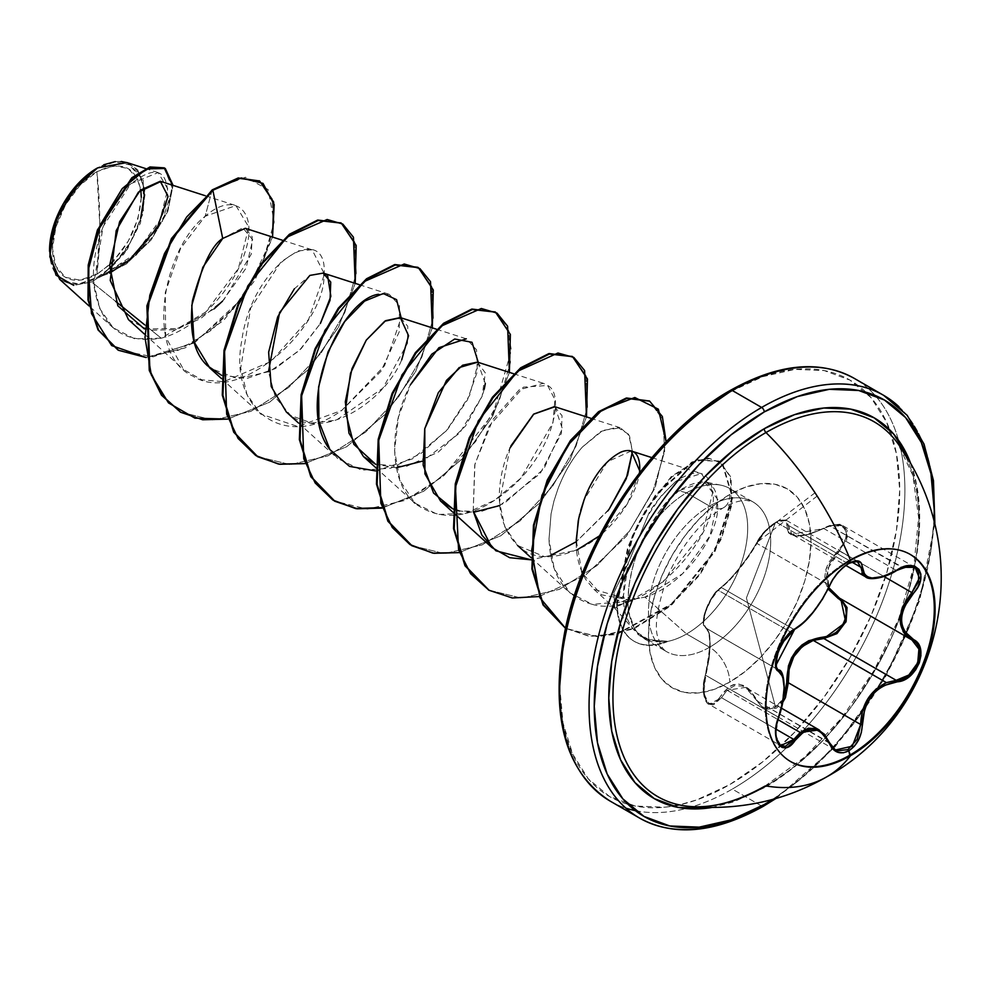 <?xml version="1.0" encoding="UTF-8"?>
<svg xmlns="http://www.w3.org/2000/svg" width="991" height="991" viewBox="0 0 991 991"><rect width="100%" height="100%" fill="white"/><g stroke="black" fill="none" stroke-linecap="round" stroke-linejoin="round"><path stroke-width="0.74" stroke-dasharray="4.96 3.72" d="M849.721 559.94L850.526 560.398L849.721 559.94A119.601 69.048 -60 0 1 909.924 554.254A119.601 69.048 120 0 0 909.527 554.019A119.601 69.048 120 0 0 849.721 559.94L849.423 561.042L849.721 559.94A119.601 69.048 120 0 0 771.593 665.333A119.601 69.048 120 0 0 789.926 761.162A119.601 69.048 120 0 0 790.335 761.398A119.601 69.048 -60 0 1 771.481 665.692A119.601 69.048 -60 0 1 849.721 559.94M886.4 682.638L896.186 680.309M835.017 749.815L829.331 742.631L756.975 700.86L750.707 691.569L742.854 686.144L734.604 685.685L727.072 690.244L777.91 719.59L727.072 690.244L721.485 697.689L709.011 704.291L703.783 693.081L705.815 675.367C711.6 649.514 711.6 633.72 705.815 627.997L777.762 669.532L705.815 627.997C699.274 626.671 707.809 599.369 718.215 590.264L711.08 599.753L705.493 612.104L703.622 622.782L705.815 627.997A1.226 1.164 114.6 0 1 705.319 626.523L703.808 624.553L703.399 620.614L704.217 615.077L706.273 608.573L712.987 595.864L716.766 591.131L728.558 580.776L738.58 569.168L748.8 555.592L760.37 536.887L764.916 531.263L775.532 522.406L780.375 520.325L784.116 520.188L786.297 521.935L788.415 532.724L791.462 534.942L796.008 536.02L808.668 534.545L829.925 525.825L836.045 524.834L841.21 525.763L844.79 528.599L846.339 533.022L845.67 538.472L842.92 544.27L828.538 562.677L825.788 569.714L824.822 576.812L825.763 583.6L828.526 589.67M819.037 729.859L823.843 733.749M794.621 629.372A1.226 1.016 63.4 0 1 793.828 629.384L790.31 631.886L793.828 629.384L721.485 587.601L729.45 580.466L739.113 569.243L749.035 556.112L756.975 543.452L829.331 585.223L822.357 598.552L812.942 611.806L802.908 622.744L793.828 629.384L721.485 587.601L718.215 590.264L790.31 631.886C779.211 640.644 770.837 667.736 778.17 669.767L782.481 675.441L783.955 686.565L782.481 701.393L778.17 717.137C785.851 692.3 785.851 676.506 778.17 669.767L775.507 664.23L777.155 653.416L782.803 641.165L790.31 631.886L718.215 590.264L721.485 587.601C733.253 577.815 745.083 563.099 756.975 543.452L829.331 585.223L837.11 573.009L847.962 563.594L776.325 522.232L765.225 531.585L756.975 543.452C761.522 534.731 767.975 527.658 776.325 522.232L786.371 520.325L791.821 534.26L823.843 528.537L896.186 570.32L901.909 567.496L829.814 525.874L823.843 528.537L829.814 525.874L843.391 525.998L847.59 536.614L839.538 550.823L838.411 549.708C855.221 534.434 842.635 516.608 823.496 528.525L823.496 528.525C799.365 539.5 787.102 538.398 786.73 525.242A1.226 1.028 -173 0 1 788.316 525.366A1.226 1.028 7 0 0 786.73 525.242C786.953 519.482 783.224 518.541 775.532 522.406L746.421 597.945L775.532 522.406C767.591 527.559 761.385 534.223 756.938 542.436A1.226 0.718 27.6 0 0 756.975 543.452A1.226 0.718 -152.4 0 1 756.938 542.436C744.798 562.838 732.56 578.075 720.209 588.134A1.226 1.053 56.8 0 1 721.485 587.601A1.226 1.053 -123.2 0 0 720.209 588.134C710.683 592.791 698.147 625.135 705.319 626.523A1.226 1.164 -65.4 0 0 705.815 627.997L709.085 633.026L710.151 643.989L709.073 659.176L705.233 675.416L703.622 690.405L706.608 702.012L709.011 704.291L713.731 704.774L721.485 697.689A1.226 0.669 30.4 0 1 720.209 696.76L716.778 701.194L713 703.536L709.345 703.474L706.286 700.934L704.229 696.202L703.399 689.872L703.808 682.725L708.763 658.854L709.903 643.196L708.776 631.824L705.319 626.523C711.439 632.605 711.439 648.944 705.319 675.552L705.319 675.552C698.147 696.388 710.696 714.238 720.209 696.76A1.226 0.669 -149.6 0 0 721.485 697.689L775.99 729.153L721.485 697.689L727.072 690.244L745.517 687.407L763.59 708.59L756.975 700.86L829.591 743.238M775.532 707.103L746.421 597.945L775.532 707.103L770.168 708.899L764.916 708.181L760.37 705.084L748.824 688.869L743.869 685.561L738.629 684.087L733.451 684.608L728.583 687.048L720.209 696.76C732.622 679.083 744.86 680.173 756.938 700.042L756.715 700.662L756.938 700.042C761.385 708.503 767.591 710.857 775.532 707.103L783.41 698.494L780.388 702.978L775.532 707.103M688.113 806.302A216.41 124.94 120 0 0 765.969 785.925A229.429 132.46 -120 0 0 826.791 776.82M764.99 786.074L804.667 757.124L842.016 717.633L874.149 670.374L898.701 618.743L913.863 566.48L918.607 517.438L912.86 475.346L897.697 443.274A216.41 124.94 120 0 1 898.874 620.069A216.41 124.94 120 0 1 765.969 785.925A216.41 124.94 120 0 0 905.093 455.327M910.481 462.896A219.866 126.935 -60 0 1 764.234 787.746L794.559 766.786L823.732 739.732L850.612 707.624L874.161 671.7L893.498 633.336L907.867 594.005L916.712 555.22L919.698 518.479L916.712 485.181L910.481 462.908M624.318 806.736A244.071 140.92 120 0 0 761.645 806.03L732.312 789.084A244.071 140.92 -60 0 1 594.984 789.79M109.667 264.696L96.895 274.222L79.899 280.131L65.493 277.331L55.868 266.257L52.486 248.58L55.868 227.013L65.493 204.815L79.899 185.391L96.895 171.666A62.805 36.258 120 0 0 52.486 248.58A62.805 36.258 120 0 0 96.895 274.222A488.154 281.84 -120 0 0 99.769 224.598A488.154 281.84 -120 0 0 96.895 171.666L99.769 224.598L96.895 274.222C123.875 255.616 138.678 229.974 141.304 197.308C138.678 167.69 123.875 159.142 96.895 171.666L113.891 165.757L128.297 168.557L137.922 179.644L140.796 189.789M49.55 250.76A66.954 38.661 120 0 0 96.895 277.616L97.316 278.347L91.618 281.952L73.668 285.334M59.708 279.375L73.854 285.358L91.618 281.952L115.724 301.437L91.618 281.952L97.316 278.347L96.895 277.616A66.954 38.661 120 0 0 109.567 268.313A66.954 38.661 120 0 0 143.831 188.649A66.954 38.661 120 0 0 97.229 168.086A66.954 38.661 120 0 0 96.895 168.272L103.832 164.741M79.701 182.183L85.511 176.621M729.723 392.002A240.417 138.802 120 0 0 559.717 686.453A240.417 138.802 120 0 0 729.723 784.599L762.884 761.683L794.77 732.101L824.165 696.995L849.931 657.702L871.064 615.758L886.772 572.748L896.446 530.334L899.717 490.161L896.446 453.742L886.772 422.5L871.064 397.639L849.931 380.098L824.165 370.56L794.77 369.383L762.884 376.63L729.723 392.002A240.417 138.802 120 0 1 899.717 490.161A240.417 138.802 120 0 1 729.723 784.599L696.549 799.972L679.269 804.89M729.723 494.484A28.479 16.438 60 0 1 723.826 507.516A28.479 16.438 60 0 1 709.581 506.104A86.44 49.909 -60 0 1 758.214 505.856A86.44 49.909 -60 0 1 764.346 576.403A86.44 49.909 -60 0 1 709.581 647.247A28.479 16.438 60 0 1 729.723 682.13A114.906 66.347 120 0 0 810.972 541.396A114.906 66.347 120 0 0 729.723 494.484A114.906 66.347 120 0 0 648.461 635.219A114.906 66.347 120 0 0 729.723 682.13A28.479 16.438 -120 0 0 709.581 647.247A86.44 49.909 -60 0 1 666.361 651.533A86.44 49.909 -60 0 1 653.119 582.274A86.44 49.909 -60 0 1 709.581 506.104L686.577 492.824A86.44 49.909 -60 0 1 720.816 485.169A86.44 49.909 -60 0 1 745.009 550.339A86.44 49.909 -60 0 1 686.577 633.967A86.44 49.909 -60 0 1 666.794 641.586L666.955 641.202C651.347 641.982 640.793 638.712 635.305 631.391L623.426 595.888L628.393 562.95L614.073 592.085L614.395 607.817L629.818 600.001L644.992 597.102L686.577 633.967L644.992 597.102L682.663 573.678L710.027 535.846L717.918 499.737L704.576 481.861L678.86 490.756L686.577 492.824A86.44 49.909 120 0 0 641.945 540.925C633.038 561.439 628.393 580.924 628.021 599.394C627.761 613.937 631.292 625.507 638.613 634.079L644.893 639.133L666.794 641.586A86.44 49.909 120 0 0 686.577 633.967L709.581 647.247L686.577 633.967A86.44 49.909 120 0 0 743.039 557.797A86.44 49.909 120 0 0 729.785 488.538A86.44 49.909 120 0 0 686.577 492.824L709.581 506.104A86.44 49.909 -60 0 1 752.801 501.818A86.44 49.909 -60 0 1 766.055 571.089A86.44 49.909 -60 0 1 709.581 647.247A86.44 49.909 -60 0 1 660.947 647.507A86.44 49.909 -60 0 1 654.816 576.96A86.44 49.909 -60 0 1 709.581 506.104A28.479 16.438 -120 0 0 723.826 507.516A28.479 16.438 -120 0 0 729.723 494.484L745.566 487.126L760.815 483.67L774.863 484.227L787.176 488.786L797.284 497.172L804.791 509.052L809.412 523.991L810.972 541.396L809.412 560.596L804.791 580.862L797.284 601.426L787.176 621.481L774.863 640.248L760.815 657.033L745.566 671.167L729.723 682.13L713.867 689.476L698.618 692.944L684.57 692.375L672.257 687.816L662.161 679.43L654.655 667.55L650.022 652.623L648.461 635.219L650.022 616.006L654.655 595.74L662.161 575.189L672.257 555.133L684.57 536.354L698.618 519.569L713.867 505.435L729.723 494.484M635.342 810.638A244.071 140.92 120 0 0 685.945 808.532A244.071 140.92 120 0 0 732.312 789.084L761.645 806.03A244.071 140.92 120 0 0 916.291 605.947A244.071 140.92 120 0 0 898.973 406.744M609.998 801.013L610.27 801.174A244.071 140.92 120 0 0 625.829 808.111M883.96 395.52A244.071 140.92 -60 0 1 921.023 591.193A244.071 140.92 -60 0 1 761.645 806.03M869.627 389.81A244.071 140.92 -60 0 1 886.945 589.001A244.071 140.92 -60 0 1 732.312 789.084A244.071 140.92 120 0 0 900.224 446.817M898.552 440.289A244.071 140.92 120 0 0 854.341 378.426M164.172 167.838L172.422 188.364L162.14 221.786L136.151 255.096L97.812 278.112L126.253 264.052L151.177 239.909L167.838 211.294L173.066 185.367L167.838 211.294L151.177 239.909L126.253 264.052L97.316 278.347L132.943 257.127L158.535 225.49L168.061 196.206L160.926 181.452M128.471 319.622L149.183 330.238L174.317 329.73L200.43 318.743L223.879 299.765L251.231 254.216L252.222 236.861L245.31 228.314M221.464 375.267L247.217 378.351L275.275 368.64L301.029 348.807L320.328 323.599L299.294 350.529L269.973 371.377L237.741 378.785L209.844 368.008M327.687 276.031L323.202 273.082L310.493 275.077L294.414 288.74M286.349 411.983L290.623 415.402C322.769 441.032 384.235 402.148 401.714 359.869M396.35 467.789L375.639 464.271L405.839 466.625L438.171 452.206L465.497 426.031L482.109 396.338L485.317 372.938L477.402 362.099M452.726 508.779L453.37 509.052L452.726 508.779M554.935 406.744L562.331 428.632L543.91 468.793L504.246 503.391L481.217 511.455L459.39 510.972L473.438 512.297M499.761 505.571L540.132 473.599L561.426 433.302L562.033 415.663L554.489 406.607M509.969 448.031L499.501 502.226L504.89 526.964L517.612 545.508L544.678 556.731L576.601 550.216M599.481 535.858L627.464 503.713L639.443 472.942M631.18 450.992L607.372 461.756L584.071 499.91M580.738 510.291L579.71 514.279M576.217 542.597C576.118 556.062 579.339 568.413 585.879 579.648L593.968 589.348L629.818 600.001L614.73 608.152L613.912 592.692L628.393 562.95L648.102 515.196L661.344 495.748L675.49 481.676L701.43 473.574L712.888 491.747C720.358 533.542 646.256 620.106 592.407 604.386L569.8 592.779L554.217 568.809L549.002 539.277L551.058 513.883L553.957 501.05L558.032 488.662C564.486 471.989 572.612 458.102 582.423 447.003L602.9 430.367L620.477 427.827L629.508 435.879L632.431 451.425M609.192 509.077L576.217 541.767L607.805 510.935M550.612 555.394L531.164 559.828L550.612 555.394M473.215 511.083L474.924 464.184L492.985 419.379L519.371 389.698L543.39 383.319L547.602 385.487L554.91 399.546L552.99 422.587L521.031 477.972L494.571 500.331L465.46 513.375L437.638 514.49L414.82 503.044L400.042 480.746L394.554 450.645L398.456 417.075L410.324 384.917C387.184 429.029 390.095 485.057 416.579 504.58C439.942 520.374 466.043 518.888 494.893 500.121C552.012 462.388 566.679 394.059 547.602 385.487L523.421 387.134L489.145 426.105L474.726 465.089L473.215 511.083M436.486 329.223L466.29 338.811L476.56 349.823L477.303 371.65L467.455 399.906L447.845 429.066L421.014 453.444L390.801 468.198L361.628 470.18L337.72 458.523L329.904 449.567M378.426 294.277L389.203 294.302L399.46 305.278L399.249 331.787L380.99 371.229L341.808 410.385L297.659 426.464L260.633 414.027L246.932 394.356L240.702 368.045L250.624 308.201L280.986 261.909L297.833 250.896L312.128 249.794L324.082 273.417M117.904 349.959L153.209 356.822L194.31 342.229L233.133 309.303L261.735 265.712L274.197 222.071L268.127 189.566L245.483 177.265L212.21 189.876L205.137 216.286C163.032 248.555 143.745 354.01 192.762 376.072C240.379 406.892 324.998 325.432 323.995 275.498L308.61 319.362L271.001 361.43L223.743 381.708L201.755 379.801L183.546 369.507L165.633 336.866L165.286 292.531L180.61 248.394L205.137 216.286L235.92 205.583L248.791 227.125L238.336 268.648L205.794 311.992L161.211 338.191L144.636 324.8L161.211 338.191L134.677 338.798L113.147 327.798L99.818 308.647L93.835 283.265L103.101 226.567L130.762 183.719L158.151 172.595L167.838 188.971L159.811 220.374L135.272 253.845L101.032 276.365L127.467 249.125L143.385 212.792L143.212 180.114L126.984 162.574M212.21 189.876L205.137 216.286C234.966 189.938 259.332 211.356 244.566 253.547C233.826 288.208 197.259 328.95 161.211 338.191C123.392 344.187 101.094 327.414 94.318 287.898C89.017 251.07 107.87 205.286 129.239 185.181C153.977 165.336 166.81 168.284 167.739 194.025C166.55 221.043 135.371 264.287 101.032 276.365L109.654 273.132M144.426 328.938L178.95 328.504L214.106 308.882M222.504 301.165L246.09 268.127L252.705 239.735L242.783 227.843L222.715 238.459M194.397 342.936L244.306 296.52L272.537 237.072L254.947 280.255L223.842 320.155L185.168 347.878L146.21 357.54L194.385 342.936M259.419 180.957L272.277 198.844L273.491 228.178L262.64 263.73L241.098 299.579L211.777 329.953L178.653 350.145L146.098 357.181L118.214 350.133M137.749 169.907L145.367 192.452L140.437 223.062L124.247 253.708L101.032 276.365L128.954 261.178L152.218 237.344L167.59 209.906L172.422 185.156M632.444 451.438L628.628 434.306L617.282 427.146L600.819 431.457L582.423 447.003C572.612 458.115 564.486 472.001 558.032 488.662L553.957 501.05L551.058 513.883L549.002 539.277C550.562 575.015 565.019 596.718 592.407 604.386L629.966 600.955L663.351 581.655L702.421 533.406L712.888 491.747C709.246 470.725 696.772 467.368 675.49 481.676C660.142 496.541 651.025 507.714 648.102 515.196L628.393 562.95L624.776 579.896C624.33 584.579 623.909 582.237 623.426 595.888L616.749 602.454L627.675 547.602L637.808 524.128L656.005 494.137L691.879 462.004L708.664 458.139L722.018 463.131L732.114 496.974L714.672 550.711L672.208 603.507L616.712 634.017L589.447 636.086L565.527 628.306L597.325 636.495L633.125 628.517L668.516 606.628L698.928 574.904L720.618 538.794L731.296 504.258L730.367 476.882L719.008 461.013L697.268 459.886L671.279 476.547L646.058 509.139L632.171 536.242L616.749 602.454L617.381 602.825L632.815 536.614L646.702 509.51L671.923 476.919L697.912 460.258L719.639 461.385L731.011 477.253L731.94 504.63L721.262 539.166L699.572 575.275L669.16 607L633.769 628.889L597.969 636.866L565.527 628.294L589.372 636.371L616.625 634.562L672.27 604.374L715.019 551.603L732.721 497.693L722.786 463.615L709.445 458.523L692.647 462.314L656.711 494.422L638.477 524.425L628.344 547.912L617.381 602.825L628.021 599.394L629.037 585.557L631.924 570.333L635.64 557.376L641.945 540.925A86.44 49.909 -60 0 1 686.577 492.824L678.86 490.756L666.088 502.933L659.201 511.591L641.945 540.925C655.831 514.106 668.132 497.371 678.86 490.756C706.249 474.231 719.132 481.341 717.521 512.062C713.743 543.551 679.368 587.242 644.992 597.102L629.818 600.001L601.487 594.786L582.46 573.293M696.549 414.919L664.664 444.501M572.662 603.866L562.987 646.268M559.717 686.453L562.987 722.86L572.662 754.101L588.369 778.963L609.515 796.504L635.268 806.042L664.664 807.219L672.629 806.166M581.754 571.671L576.217 540.132M639.69 470.849C637.659 496.157 611.199 532.167 583.848 546.537C555.047 560.522 532.923 560.138 517.488 545.397C486.445 513.499 502.821 462.066 510.935 445.9M477.687 362.186L485.317 383.517M484.227 389.277L482.109 396.338L459.675 433.042L422.686 461.075M400.661 317.702L407.759 326.324L407.487 343.27L382.947 388.138L336.246 420.184L311.682 423.07L290.623 415.402L275.436 397.391L268.474 371.724M227.757 419.106L269.552 402.222L308.498 369.395L338.538 327.067L355.212 283.376L338.538 327.067L308.498 369.395L269.552 402.222L227.757 419.106M304.844 463.615L346.652 446.73L385.586 413.904L415.625 371.563L432.299 327.885L415.625 371.563L385.586 413.904L346.652 446.73L304.844 463.615M381.944 508.123L423.739 491.239L462.686 458.412L492.713 416.071L509.386 372.381L492.713 416.071L462.686 458.412L423.739 491.239L381.944 508.123M459.031 552.631L500.827 535.747L539.773 502.92L569.8 460.58L586.474 416.889L569.8 460.58L539.773 502.92L500.827 535.747L459.031 552.631M538.955 596.57L585.148 575.486L626.473 536.106L655.138 487.783L666.138 441.862L655.138 487.783L626.473 536.106L585.148 575.486L538.955 596.57M180.436 412.095L213.201 420.11L250.921 411.339L288.629 387.518L321.332 352.672L344.818 312.475L356.277 273.429L354.679 241.866L341.003 222.963L354.679 241.866L356.277 273.429L344.818 312.475L321.332 352.672L288.629 387.518L250.921 411.339L213.201 420.11L180.436 412.095M257.499 456.591L290.276 464.618L327.996 455.86L365.704 432.039L398.419 397.18L421.906 356.983L433.364 317.938L431.766 286.374L418.078 267.471L431.766 286.374L433.364 317.938L421.906 356.983L398.419 397.18L365.704 432.039L327.996 455.86L290.276 464.618L257.499 456.591M381.77 507.665L413.445 496.367L444.34 475.234L493.022 413.916L511.368 350.319L507.281 326.559L495.166 311.979L508.854 330.87L510.452 362.446L499.006 401.491L475.507 441.689L442.791 476.547L405.084 500.368L367.351 509.126L334.586 501.087M411.686 545.595L444.451 553.635L482.183 544.877L519.879 521.055L552.594 486.197L576.093 446L587.539 406.967L585.941 375.391L572.265 356.487L585.941 375.391L587.539 406.967L576.093 446L552.594 486.197L519.879 521.055L482.183 544.877L444.451 553.635L411.686 545.595M488.786 590.116L521.551 598.143L559.271 589.372L596.978 565.564L629.681 530.705L653.168 490.52L664.627 451.475L663.041 419.911L649.365 400.996L663.041 419.911L664.627 451.475L653.168 490.52L629.681 530.705L596.978 565.564L559.271 589.372L521.551 598.143L488.786 590.116M323.995 275.498C329.297 218.503 252.234 260.707 241.792 340.582C228.128 410.138 285.705 451.475 341.808 410.385L384.57 365.729L401.169 317.863M375.601 470.911L412.553 458.821L446.297 430.837L469.684 395.273L478.257 362.372M628.021 599.394L617.381 602.825A82.91 47.865 120 0 0 667.116 641.772L651.161 641.734L638.613 634.079C631.317 625.631 627.786 614.061 628.021 599.394M616.749 602.454A82.91 47.865 120 0 0 633.918 641.152A82.91 47.865 120 0 0 666.955 641.202L667.116 641.772A82.91 47.865 -60 0 1 634.55 641.524A82.91 47.865 -60 0 1 617.381 602.825L616.749 602.454L623.426 595.888C623.178 610.493 627.142 622.323 635.305 631.391L649.291 640L666.955 641.202A82.91 47.865 -60 0 1 616.749 602.454M115.241 161.595L121.212 161.459M127.306 162.685L137.551 169.672M49.55 251.095L53.155 269.131L63.424 280.936L78.785 283.921L96.895 277.616L109.567 268.313M115.018 262.999L130.378 242.275L140.635 218.615M143.658 187.311L140.635 176.77L130.378 164.964L115.018 161.979L97.229 168.086M141.304 197.308L137.922 218.887L128.297 241.073L113.891 260.509M772.707 799.403L797.396 781.614L829.294 752.033L858.677 716.914L884.443 677.633L905.588 635.677L921.296 592.68L930.97 550.265L934.03 519.978A240.417 138.802 -60 0 1 764.234 804.531M711.501 807.554L733.91 801.806L764.234 787.746M788.316 682.737L780.71 704.737L763.578 708.577L765.238 709.383L776.349 708.218L782.791 702.21M838.733 597.709L839.538 598.155A1.226 0.731 -61.9 0 0 839.513 598.143A1.226 0.731 118.1 0 1 839.538 598.155L840.777 598.886M828.191 589.125L825.887 569.342L838.411 549.708L839.538 550.823L827.46 569.045L828.848 587.7L826.197 576.96L829.876 563.297L846.611 540.256L847.107 530.358L843.391 525.998L840.702 524.933L829.814 525.874L902.504 567.273M884.071 576.539L839.538 550.823L884.071 576.539M817.166 496.082L756.728 542.634C760.877 534.062 768.087 526.791 778.381 520.82L786.371 520.325L785.417 519.928L788.316 525.366L851.876 562.07L788.316 525.366L789.815 532.563L791.834 534.26L797.111 535.747L809.412 534.335L823.843 528.537L896.186 570.32L901.909 567.496L912.451 566.356L914.829 567.248M861.91 573.046L860.671 567.137L858.28 561.847L847.962 563.594L858.132 561.761M870.94 578.36L865.985 577.059M896.595 570.543L882.708 576.725M785.417 519.928L776.325 522.232L847.962 563.594C839.724 568.933 833.518 576.143 829.331 585.223A1.226 0.669 -157.2 0 1 829.603 585.631A1.226 0.669 22.8 0 0 829.331 585.223C819.346 605.922 807.516 620.639 793.828 629.384A1.226 1.016 -116.6 0 0 794.014 629.434M780.462 745.542L778.232 743.349L775.457 731.928L778.17 717.137L705.815 675.367L778.567 717.211M793.828 739.459L800.22 732.473M840.752 598.874L912.166 640.075M912.327 640.174L838.683 597.684L911.125 639.505L905.91 635.355M865.378 576.725L878.67 577.79L896.322 570.432M778.728 717.174L775.557 734.616L780.673 745.666L709.011 704.291C706.992 704.527 700.03 695.459 705.233 675.416C714.152 629.087 707.896 632.035 706.137 628.158L778.542 669.966M911.881 639.926L911.051 639.468M910.333 554.477L909.527 554.019M781.478 708.169L745.517 687.407C748.8 688.609 752.528 693.031 756.715 700.662L763.578 708.577L835.5 750.1M815.036 492.775L765.585 530.458L756.728 542.634C749.122 556.781 732.039 579.227 720.568 587.688C712.876 594.055 707.363 603.408 704.006 615.721C703.053 624.962 703.585 629.012 705.617 627.898L777.947 669.656M644.893 639.133L666.361 651.533C663.239 649.811 660.712 645.822 658.792 639.579C653.676 629.558 656.599 608.462 667.55 576.279C682.725 543.563 701.479 520.647 723.826 507.516C731.011 503.168 738.382 500.752 745.913 500.257L752.801 501.818L729.785 488.538M614.395 607.817L634.314 630.313M720.816 485.169L704.576 481.861M205.211 195.71L235.92 205.583M144.314 333.979L183.546 369.507M282.311 240.206L312.128 249.794M221.402 378.488L260.633 414.027M359.399 284.714L389.203 294.302M298.489 422.996L337.72 458.523M375.589 467.504L414.114 502.4M513.573 373.731L543.39 383.319M452.676 512.013L453.321 512.595M590.661 418.239L620.477 427.827M531.089 557.71L569.8 592.779M651.867 457.631L701.43 473.574M593.968 589.348L614.73 608.152M113.147 327.798L89.029 305.946M158.151 172.595L145.64 168.581M565.923 628.529L566.567 628.901M719.008 461.013L719.639 461.385M633.918 641.152L634.55 641.524M775.953 798.486L834.806 747.177L884.876 678.228L919.71 600.311L934.86 523.248M915.052 567.385L843.391 525.998C842.883 523.137 836.255 523.892 823.509 528.277C791.896 541.953 795.302 533.282 791.821 534.26L845.831 565.44M786.371 520.325L858.268 561.835M777.117 654.89L782.196 643.048M790.731 761.633L789.926 761.162"/><path stroke-width="1.49" d="M777.91 669.631L778.17 669.767A1.226 1.127 115.6 0 1 778.629 671.266C785.962 677.671 785.962 692.932 778.629 717.038C769.227 739.484 782.902 759.032 795.079 740.475C808.16 724.644 819.594 725.66 829.368 743.547C833.666 752.59 840.157 755.006 848.816 750.806L850.526 755.699A119.601 69.048 -60 0 1 790.731 761.633A119.601 69.048 -60 0 1 772.398 665.791A119.601 69.048 -60 0 1 850.526 560.398A229.429 132.46 -120 0 0 765.969 432.534A229.429 132.46 60 0 1 850.526 560.398A119.601 69.048 -60 0 1 935.095 609.23A119.601 69.048 -60 0 1 850.526 755.699A229.429 132.46 60 0 1 826.791 776.82A229.429 132.46 -120 0 0 850.526 755.699A119.601 69.048 -60 0 1 765.956 706.88A119.601 69.048 -60 0 1 850.526 560.398A119.601 69.048 -60 0 1 910.333 554.477A119.601 69.048 -60 0 1 928.654 650.319A119.601 69.048 -60 0 1 850.526 755.699L849.721 755.241A119.601 69.048 120 0 0 927.749 650.22A119.601 69.048 120 0 0 909.924 554.254A119.601 69.048 -60 0 1 927.749 650.22A119.601 69.048 -60 0 1 849.721 755.241L848.816 750.806L854.217 746.334L858.578 739.943L861.365 732.399L864.672 709.11L867.769 701.851L872.08 695.286L877.419 689.823L883.501 685.685L903.569 680.061L910.184 675.887L915.622 669.891L919.301 662.88L920.924 655.633L920.366 648.857L917.666 643.246L904.61 631.44L902.268 625.94L901.463 619.709L902.268 613.082L904.597 606.356L917.802 587.093L920.49 580.268L920.85 574.111L918.942 569.367L915.102 566.468L909.726 565.638L903.334 566.963L883.514 576.428L872.092 578.026L867.782 576.973L864.685 574.755L861.303 563.111L858.342 560.993L853.858 561.166L848.816 563.322L849.423 561.042L848.816 563.322C840.157 568.933 833.679 576.551 829.368 586.177A1.226 0.669 22.8 0 0 829.603 585.631A1.226 0.669 -157.2 0 1 829.368 586.177C819.619 606.133 808.185 620.354 795.079 628.851A1.226 1.016 63.4 0 1 794.621 629.372A1.226 1.016 -116.6 0 0 795.079 628.851C782.927 633.336 769.214 668.652 778.629 671.266A1.226 1.127 -64.4 0 0 778.17 669.767L777.873 669.606M914.829 567.248L918.744 571.696L918.508 581.692L911.881 592.606L913.095 593.659C930.276 575.709 916.588 556.199 896.62 570.259C875.524 581.531 864.078 580.503 862.281 567.186C861.798 560.336 857.302 559.048 848.816 563.322L842.994 567.558L837.445 573.244L832.75 579.71L822.58 599.022L813.45 611.831L803.775 622.422L790.632 632.06L785.937 637.337L778.344 651.223L775.656 664.292L776.473 668.826L782.741 676.68L784.141 687.42L782.741 701.789L776.424 725.053L775.643 732.993L776.448 739.819L778.691 744.774L782.097 747.437L786.284 747.573L790.793 745.17L795.079 740.475A1.226 0.619 -144.8 0 0 793.828 739.459L775.99 729.153L793.828 739.459A1.226 0.619 35.2 0 1 795.079 740.475L803.775 731.792L808.545 729.649L813.438 729.203L818.194 730.503L822.58 733.464L829.368 743.547A1.226 0.657 -22.6 0 0 829.616 742.878A1.226 0.657 157.4 0 1 829.368 743.547L832.874 749.072L837.754 752.28L843.403 752.776L848.816 750.806C857.302 745.083 861.798 736.325 862.281 724.52C864.065 699.931 875.511 685.698 896.62 681.808C916.551 681.833 930.301 646.528 913.095 639.393A1.226 0.805 117.9 0 1 911.906 639.938L918.917 649.105L917.728 662.818L908.834 675.032L896.186 680.309L823.843 638.538L813.264 640.409L886.4 682.638L813.264 640.409C795.773 647.978 787.461 662.087 788.316 682.737L786.73 682.824L786.297 690.095L783.41 698.494L786.73 682.824L788.316 682.737L860.671 724.508L857.227 739.236L847.962 749.592L837.098 750.868L835.017 749.815M823.843 733.749L829.331 742.631L819.136 729.909L800.22 732.473L808.272 728.249L816.485 728.682L824.314 734.207L829.616 742.878A1.226 0.657 -22.6 0 0 829.331 742.631A1.226 0.657 157.4 0 1 829.616 742.878L835.487 750.1L829.591 743.238M777.91 719.59L800.22 732.473L777.91 719.59M788.427 665.927L786.73 682.824C787.164 655.633 799.427 640.384 823.496 637.077L808.706 640.719L801.93 644.992L796.058 650.839L791.499 657.95L788.427 665.927M840.777 598.886L845.769 622.261L823.843 638.538L823.496 637.077C842.672 638.018 855.208 605.674 838.411 598.688L828.191 589.125L842.907 602.404L845.67 607.706L846.339 614.11L844.803 620.911L841.235 627.291L836.07 632.444L829.925 635.813L823.496 637.077L823.843 638.538L813.264 640.409L802.264 646.541L793.803 656.637L789.121 669.321L788.316 682.737L860.671 724.508L862.381 711.464L867.583 699.138L875.945 689.117L886.4 682.638C869.987 690.727 861.402 704.688 860.671 724.508L852.297 746.198L835.339 750.014M905.093 455.327A216.41 124.94 120 0 0 765.969 432.534A216.41 124.94 120 0 0 618.359 647.854A216.41 124.94 120 0 0 688.113 806.302C711.129 808.755 736.759 802.004 764.99 786.074M826.791 776.82C939.183 715.106 980.223 558.069 897.697 443.274A216.41 124.94 120 0 0 765.969 432.534A3.667 2.118 60 0 1 764.234 428.719A219.866 126.935 -60 0 1 910.481 462.896L907.867 456.616L893.498 433.872L874.161 417.83L850.612 409.11L823.732 408.032L794.559 414.659L764.234 428.719L733.91 449.679L704.737 476.733L677.869 508.841L654.308 544.765L634.971 583.129L620.601 622.459L611.757 661.245L608.771 697.986L611.757 731.284L620.601 759.849L634.971 782.593L654.308 798.635L677.869 807.355L704.737 808.433L711.501 807.554A219.866 126.935 -60 0 1 611.088 665.741A219.866 126.935 -60 0 1 764.234 428.719A3.667 2.118 -120 0 0 765.969 432.534A216.41 124.94 120 0 0 621.568 634.129A216.41 124.94 120 0 0 670.399 802.4A216.41 124.94 120 0 0 765.969 785.925A229.429 132.46 60 0 0 826.791 776.82C784.401 801.1 738.184 810.923 688.113 806.302M772.707 799.403L764.234 804.531A3.667 2.118 60 0 1 763.479 806.203A3.667 2.118 -120 0 0 764.234 804.531A240.417 138.802 -60 0 1 594.241 706.385A240.417 138.802 -60 0 1 764.234 411.934A3.667 2.118 -120 0 0 761.645 407.45A244.071 140.92 120 0 0 607 607.533A244.071 140.92 120 0 0 624.318 806.736M49.55 250.289L53.155 227.286L63.424 203.613L78.785 182.901L96.895 168.272A66.954 38.661 120 0 0 49.55 250.289A66.954 38.661 120 0 0 49.55 250.76M73.668 285.334L56.016 275.176L49.55 251.095L57.8 215.233L79.701 182.183M85.511 176.621L97.552 167.9L72.132 190.99L54.418 223.916L49.81 256.694L59.708 279.375L89.029 305.946M594.984 789.79A244.071 140.92 -60 0 1 577.666 590.599A244.071 140.92 -60 0 1 732.312 390.516A3.667 2.118 -120 0 0 730.478 390.33A3.667 2.118 60 0 1 732.312 390.516A244.071 140.92 120 0 0 572.86 605.588A244.071 140.92 120 0 0 610.27 801.174C564.87 771.89 549.683 715.49 564.734 631.973C583.464 536.453 655.485 432.076 730.478 390.33C778.641 363.499 819.929 359.522 854.341 378.426A244.071 140.92 120 0 0 732.312 390.516L761.645 407.45L732.312 390.516A244.071 140.92 -60 0 1 843.539 373.198M610.27 801.174L639.604 818.108C674.029 837.011 715.316 833.035 763.479 806.203A3.667 2.118 60 0 1 761.645 806.03A244.071 140.92 -60 0 1 639.604 818.108A244.071 140.92 -60 0 1 602.194 622.534A244.071 140.92 -60 0 1 761.645 407.45A244.071 140.92 -60 0 1 883.687 395.359A244.071 140.92 -60 0 1 883.96 395.52M625.829 808.111A244.071 140.92 120 0 0 635.342 810.638M900.224 446.817A244.071 140.92 120 0 0 898.552 440.289M205.211 195.71L160.926 181.452L138.443 192.118L116.207 230.593L110.236 280.503L128.471 319.622L144.314 333.979M282.311 240.206L245.31 228.314L222.715 238.459C212.161 244.789 202.077 265.563 192.44 300.806C189.182 332.121 194.162 353.75 207.379 365.679L221.464 375.267M268.474 371.724L279.611 312.499L309.861 275.424L323.227 273.095L330.734 282.088L330.053 300.211L320.328 323.599L330.858 296.284L327.687 276.031M294.414 288.74L277.666 316.922L268.635 352.201L271.212 386.502L286.349 411.983L298.489 422.996M401.714 359.869L408.565 335.701L400.302 317.591L385.635 320.675L366.249 340.161L351.991 368.652L345.314 401.863L348.968 433.203L363.424 456.492L375.639 464.271L353.787 444.265L345.24 411.116L350.529 373.173L366.249 340.161L384.756 321.208L400.661 317.702M513.573 373.731L477.402 362.099L462.624 365.233L446.47 380.395L424.78 428.608L424.928 473.859L440.524 501L452.726 508.779L433.55 493.035L423.157 465.039L424.743 428.83L438.344 392.634L459.13 367.599L477.687 362.186M453.37 509.052L459.39 510.972L453.37 509.052M473.438 512.297L499.761 505.571M590.661 418.239L554.489 406.607L533.777 414.065L509.969 448.031M576.601 550.216L599.481 535.858M639.443 472.942L639.69 470.849L631.18 450.992M576.217 540.132L578.756 518.367L584.071 499.91L580.738 510.291M579.71 514.279L578.211 521.068L576.217 542.597M632.431 451.425L627.576 475.172L609.192 509.077L626.25 478.727L632.444 451.438M576.217 541.767L550.612 555.394L576.217 541.755M531.164 559.828L509.708 557.71L491.908 547.54L473.215 511.083L481.837 535.066L495.946 550.823L531.164 559.828M478.257 362.372L472.026 342.291L454.696 339.009L431.816 354.146L410.324 384.917L438.951 347.68L466.29 338.811M401.169 317.863L396.586 299.666L383.282 293.547L364.552 301.128L344.645 321.617L328.033 351.879L318.594 387.085L318.929 421.509L329.904 449.567C294.438 404.378 340.755 299.443 378.426 294.277M324.082 273.417L323.995 275.498M144.636 324.8L115.724 301.437L144.636 324.8M145.64 168.581L126.984 162.574L97.552 167.9M109.654 273.132L128.855 260.596M128.917 260.546L157.371 227.546L168.061 196.404L160.257 181.266L140.363 190.198L119.614 221.724L109.642 265.365L117.83 305.81L144.426 328.938M214.106 308.882L222.504 301.165M209.844 368.008L194.1 341.957L191.796 305.389L202.845 267.297L222.715 238.459L212.854 190.247L241.247 177.946L263.036 183.397L274.185 204.604L272.537 237.072L273.677 202.114L259.741 181.13L238.856 178.33L212.21 189.876L238.212 177.959L259.419 180.957M146.21 357.54L111.661 345.574L91.494 313.602L88.323 269.775L100.388 224.66L122.265 188.563L146.433 168.879L165.299 168.507L173.066 185.367L164.791 168.197L150.644 167.318L132.484 178.107L98.059 230.346L88.856 265.489L88.645 300.471L98.642 330.238L118.536 350.319L146.21 357.54M118.214 350.133L97.998 329.867L88.001 300.1L88.211 265.117L97.415 229.986L131.84 177.736L150 166.946L164.159 167.838L172.422 185.156M164.172 167.838L150.013 166.946L131.853 177.723L97.428 229.974L88.211 265.105L88.001 300.1L98.01 329.879L117.904 349.959M730.478 390.33A3.667 2.118 60 0 0 729.723 392.002L696.549 414.919M664.664 444.501L635.268 479.619L609.515 518.9L588.369 560.856L572.662 603.866M562.987 646.268L559.717 686.453M672.629 806.166L679.269 804.89M582.46 573.293L581.754 571.671M584.071 499.91C583.934 500.876 594.563 465.981 620.477 452.342C624.119 450.583 640.942 444.773 639.69 470.849M510.935 445.9L533.579 414.213L554.935 406.744M485.317 383.517L484.227 389.277M422.686 461.075L396.35 467.789M222.715 238.459L212.854 190.247L186.704 216.955L164.531 253.473L149.79 295.392L144.983 337.597L151.301 374.945L168.507 402.891L194.954 418.165L227.757 419.106L202.697 419.775L180.746 412.281L162.053 395.409L149.901 370.721L147.585 306.145L172.137 238.893L212.854 190.247L212.21 189.876L171.493 238.521L146.941 305.773L149.257 370.349L161.409 395.05L180.436 412.095L161.607 395.322L149.356 370.659L146.891 306.033L171.431 238.645L212.21 189.876M355.212 283.376L353.44 237.208L342.849 224.102L327.154 219.494L286.956 237.134L247.861 285.829L224.548 351.359L226.666 414.151L238.1 438.48L255.777 455.538L278.545 464.085L304.844 463.615L279.772 464.284L257.821 456.777L234.297 432.46L222.925 395.335L224.672 350.628L238.558 304.733L261.735 264.188L289.942 234.756L318.148 220.498L341.325 223.148L356.19 245.446L355.212 283.376M432.299 327.885L430.528 281.717L419.936 268.611L404.241 264.002L364.044 281.642L324.949 330.337L301.636 395.855L303.754 458.66L315.188 482.989L332.865 500.046L355.633 508.594L381.944 508.123L356.859 508.792L334.908 501.273L311.385 476.968L300.013 439.843L301.76 395.136L315.646 349.241L338.823 308.697L367.029 279.264L395.223 265.006L418.4 267.657L433.278 289.954L432.299 327.885M509.386 372.381L507.615 326.225L497.036 313.119L481.329 308.498L441.131 326.15L402.036 374.833L378.723 440.363L380.841 503.168L392.275 527.497L409.952 544.555L432.733 553.102L459.031 552.631L433.959 553.288L412.008 545.781L388.484 521.477L377.1 484.364L378.847 439.657L392.733 393.749L415.91 353.217L444.104 323.784L472.311 309.514L495.488 312.153L510.365 334.462L509.386 372.381M586.474 416.889L584.603 370.51L573.863 357.454L557.97 353.007L517.401 371.34L478.269 420.902L455.451 487.052L458.573 549.782L470.626 573.727L488.91 590.19L512.236 597.957L538.955 596.57L512.347 597.969L489.108 590.302L465.584 565.997L454.188 528.872L455.934 484.165L469.821 438.257L492.998 397.713L521.204 368.28L549.41 354.022L572.587 356.673L587.452 378.971L586.474 416.889M666.138 441.862L658.358 409.184L634.822 397.515L601.909 410.125L568.078 444.996L541.978 495.252L531.684 550.253L539.922 597.709L565.527 628.294L543.341 604.671L532.489 568.735L534.186 525.168L548.085 480.115L571.287 440.611L599.171 412.12L626.907 398.432L649.687 401.182L662.347 416.517L666.138 441.862M341.003 222.963L317.504 220.126L289.298 234.384L261.091 263.817L237.914 304.361L224.028 350.257L222.281 394.963L233.665 432.088L257.499 456.591L233.802 432.324L222.294 395.136L224.028 350.294L237.976 304.237L261.265 263.594L289.583 234.173L317.851 220.052L341.003 222.963M334.586 501.087L310.889 476.832L299.381 439.645L301.115 394.802L315.064 348.745L338.352 308.102L366.67 278.682L394.938 264.56L417.756 267.285L394.579 264.634L366.385 278.905L338.179 308.325L315.002 348.869L301.115 394.777L299.369 439.471L310.753 476.597L334.264 500.901L356.438 508.445L381.77 507.665M495.166 311.979L471.666 309.142L443.473 323.413L415.266 352.846L392.089 393.39L378.203 439.286L376.456 483.992L387.84 521.105L411.686 545.595L387.976 521.353L376.481 484.165L378.203 439.323L392.151 393.254L415.427 352.61L443.757 323.19L472.026 309.068L495.166 311.979M572.265 356.487L548.766 353.651L520.56 367.909L492.354 397.341L469.177 437.886L455.29 483.794L453.544 528.5L464.94 565.626L488.786 590.116L465.076 565.861L453.568 528.686L455.29 483.831L469.239 437.762L492.527 397.118L520.845 367.698L549.125 353.564L572.265 356.487M649.365 400.996L626.188 398.085L598.366 411.872L570.42 440.549L547.205 480.251L533.431 525.465L531.932 569.082L543.043 604.919L565.527 628.306L543.018 604.857L531.919 568.908L533.48 525.168L547.379 479.892L570.692 440.177L598.725 411.599L626.572 397.998L649.365 400.996M329.904 449.567L349.513 466.377L375.601 470.911M607.805 510.935L609.192 509.077M103.832 164.741L115.241 161.595M121.212 161.459L127.306 162.685M109.567 268.313A66.954 38.661 120 0 0 109.567 268.301L115.018 262.999M140.635 218.615L144.24 195.611L143.658 187.311M140.796 189.789L141.304 197.308M113.891 260.509L109.667 264.696M898.973 406.744A244.071 140.92 120 0 0 761.645 407.45A3.667 2.118 60 0 1 764.234 411.934A240.417 138.802 -60 0 1 934.018 519.978L934.228 510.08L930.97 473.673L921.296 442.432L905.588 417.57L884.443 400.03L858.677 390.491L829.294 389.314L797.396 396.561L764.234 411.934L731.073 434.851L699.175 464.432L669.792 499.538L644.026 538.831L622.881 580.776L607.173 623.785L597.499 666.2L594.241 706.385L597.499 742.792L607.173 774.033L622.881 798.895L644.026 816.435L669.792 825.974L699.175 827.151L731.073 819.904L764.234 804.531M838.411 598.688A1.226 0.731 118.1 0 1 839.501 598.13A1.226 0.731 -61.9 0 0 838.411 598.688M839.538 598.155L828.848 587.7L838.733 597.709M905.91 635.355L903.185 631.713L899.989 619.598L903.185 605.786L911.881 592.606L884.071 576.539L911.881 592.606C896.26 612.81 896.26 628.579 911.881 639.926A1.226 0.805 117.9 0 1 911.881 639.926L912.166 640.075M865.985 577.059L861.91 573.046M882.708 576.725L870.94 578.36M857.227 561.389L860.671 567.137L851.876 562.07L860.671 567.137L865.453 576.774C869.689 581.135 886.425 577.332 896.595 570.543L896.322 570.432M800.22 732.473L793.828 739.459L785.516 746.26L780.462 745.542M782.791 702.21L785.429 697.689L788.316 682.737M839.513 598.143L911.906 639.938A1.226 0.805 -62.1 0 0 911.906 639.938C928.406 646.85 915.325 680.433 896.186 680.309A1.226 0.694 86 0 1 896.62 681.808A1.226 0.694 -94 0 0 896.186 680.309L823.843 638.538L836.961 633.596L846.103 621.419L847.057 607.557L840.752 598.874M902.392 567.31L915.065 567.385L919.375 577.964L911.881 592.606L913.095 593.659C897.821 613.144 897.821 628.381 913.095 639.393A1.226 0.805 -62.1 0 1 911.906 639.938L912.339 640.174M862.281 567.186A1.226 0.991 -179.4 0 1 860.671 567.137A1.226 0.991 0.6 0 0 862.281 567.186M794.014 629.434A1.226 1.016 -116.6 0 0 794.621 629.372C791.846 629 781.602 643.06 781.453 644.559L777.217 654.89L775.916 665.258L794.621 629.372C806.662 622.398 818.318 607.929 829.616 585.954C832.229 578.806 839.761 569.243 848.643 563.606C854.515 561.03 857.723 560.448 858.28 561.847M793.828 739.459L780.673 745.666L776.436 738.58C775.284 732.076 776.052 724.941 778.728 717.174L778.567 717.211M862.281 724.52L860.671 724.508L862.281 724.52M896.186 680.309L886.4 682.638M849.721 755.241A119.601 69.048 -60 0 1 790.335 761.398A119.601 69.048 120 0 0 849.721 755.241M819.037 729.859L781.478 708.169M934.86 523.248L933.472 480.685L924.046 444.129L907.112 415.266L883.687 395.359L854.341 378.426M209.262 367.488L221.402 378.488M323.202 273.082L359.399 284.714M400.302 317.591L436.486 329.223M363.424 456.492L375.589 467.504M414.114 502.4L414.82 503.044M440.524 501L452.676 512.013M453.321 512.595L491.908 547.54M517.612 545.508L531.089 557.71M631.564 451.103L651.867 457.631M164.791 168.197L164.159 167.838M118.536 350.319L117.892 349.959M259.741 181.13L259.109 180.758M180.114 411.909L180.746 412.281M340.681 222.777L341.325 223.148M257.177 456.405L257.821 456.777M417.756 267.285L418.4 267.657M334.264 500.901L334.908 501.273M494.843 311.793L495.488 312.153M411.364 545.422L412.008 545.781M571.943 356.302L572.587 356.673M488.464 589.93L489.108 590.302M649.043 400.81L649.687 401.182M763.479 806.203L775.953 798.486M815.036 492.775L817.166 496.082M914.978 567.335L915.052 567.385C914.482 564.808 908.326 565.861 896.595 570.543M865.378 576.725L845.831 565.44M778.728 717.174C787.374 693.935 784.401 669.136 778.579 669.99L777.638 669.445M777.935 669.656L776.25 667.03L777.117 654.89M782.196 643.048L794.621 629.372"/></g></svg>
